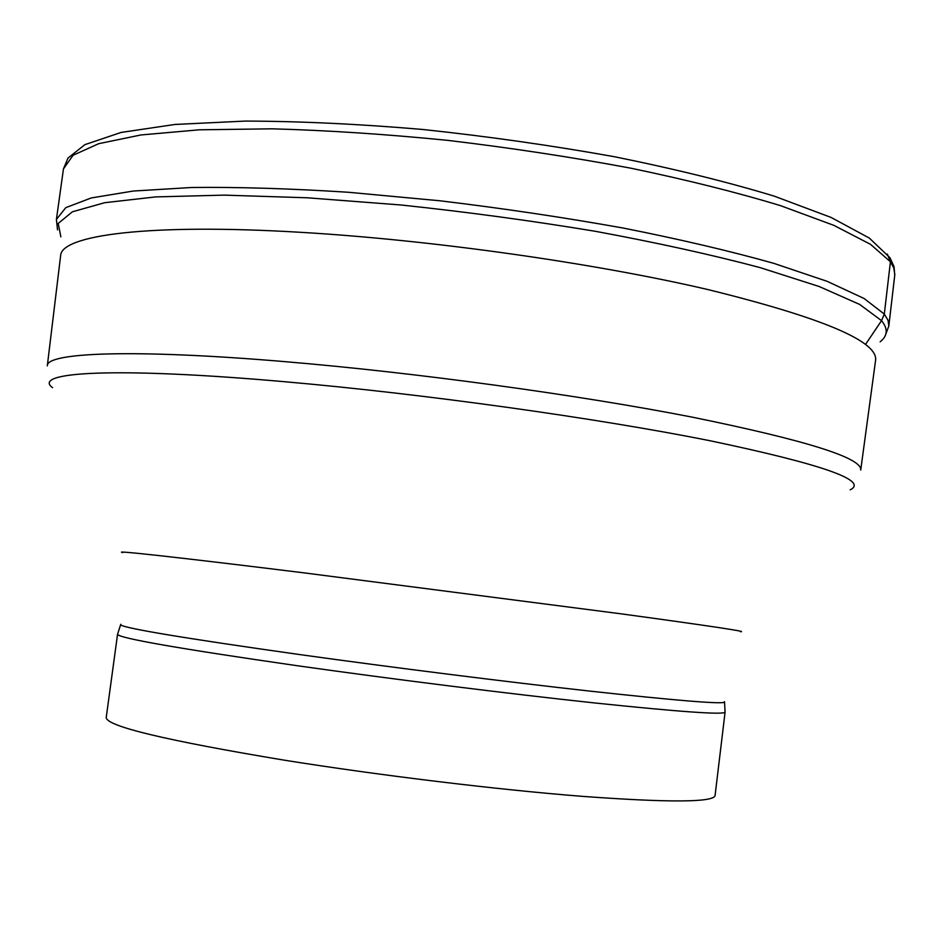<?xml version="1.0" encoding="UTF-8"?>
<svg xmlns="http://www.w3.org/2000/svg" width="942" height="942" viewBox="0 0 942 942"><rect width="100%" height="100%" fill="white"/><g stroke="black" fill="none" stroke-linecap="round" stroke-linejoin="round"><path stroke-width="1.41" d="M60.865 236.866L58.204 223.442L72.381 211.797L104.739 202.695L155.642 196.913L224.055 195.124L307.269 197.785L400.88 204.979C466.714 211.938 531.665 220.734 595.721 231.367C657.281 242.765 712.058 254.835 760.064 267.599L819.104 286.486L859.681 304.443L881.547 320.657C888.165 328.829 887.694 335.882 880.134 341.816M860.752 469.87L875.624 360.056C877.579 341.086 821.53 317.548 707.466 289.453C594.119 263.03 431.53 240.022 301.511 232.368C148.283 223.113 61.018 235.206 60.629 255.659L47.336 365.673M887.305 254.057L890.426 261.77L884.303 314.098L881.547 320.657L865.51 344.466M888.824 326.073L888.047 320.304L884.303 314.098L864.155 298.532L827.253 281.375L773.7 263.313C730.144 251.067 680.053 239.327 623.427 228.094C564.128 217.472 503.016 208.37 440.102 200.799L348.658 192.286C290.324 188.541 237.949 186.952 191.544 187.493L133.258 191.038L91.209 197.961L65.787 207.652L56.414 219.439L63.455 168.912L73.087 155.253L98.722 143.679L140.97 134.953L199.386 129.808L272.273 128.819C327.133 130.326 385.678 134.188 447.909 140.382C510.729 147.87 571.712 157.137 630.869 168.194C687.33 179.981 737.256 192.486 780.624 205.686L833.906 225.374L870.526 244.331L890.426 261.77L893.734 267.846L894.829 274.499L888.824 326.073L885.127 335.894M860.729 470.058C862.425 458.012 806.058 440.338 691.663 417.035C578.023 394.851 415.245 372.585 285.544 361.704L285.344 361.681C132.151 348.705 46.087 352.602 47.312 365.849M52.552 387.68C31.039 372.078 113.77 366.591 285.085 381.757L285.285 381.781C422.887 393.827 597.098 418.154 709.903 440.715C822.189 464.276 868.948 480.655 850.155 489.852M740.53 631.741C748.596 631.764 708.937 625.818 621.543 613.89L305.632 573.066C178.768 557.346 110.591 549.916 122.872 552.613M120.847 624.287L120.576 624.899C125.875 628.538 185.303 638.393 298.861 654.454L299.038 654.478C391.907 667.431 506.466 681.843 590.104 691.134C675.155 700.412 719.959 704.133 724.539 702.273L724.422 701.613M120.576 624.899L117.55 634.331C118.939 638.17 178.65 648.614 296.683 665.641L296.848 665.664C392.072 679.147 509.928 693.889 594.461 702.932C680.254 711.893 723.797 714.978 725.081 712.152L724.539 702.273M725.081 712.152L715.06 795.625C713.306 802.431 669.267 802.69 582.968 796.402C497.953 789.726 379.744 775.431 284.508 760.206L284.26 760.17C166.275 740.542 106.917 726.364 106.21 717.627L117.55 634.331M63.455 168.912L67.989 158.079L84.898 144.644L121.023 132.457L174.882 124.462L245.191 121.082C299.497 121.212 358.678 124.003 422.758 129.466C488.027 136.425 552 145.527 614.69 156.772C674.719 168.936 727.895 182.065 774.23 196.136L831.079 217.437L869.313 238.067L889.943 257.708L894.052 266.645L894.747 275.405M57.521 229.883L56.414 219.439"/></g></svg>
